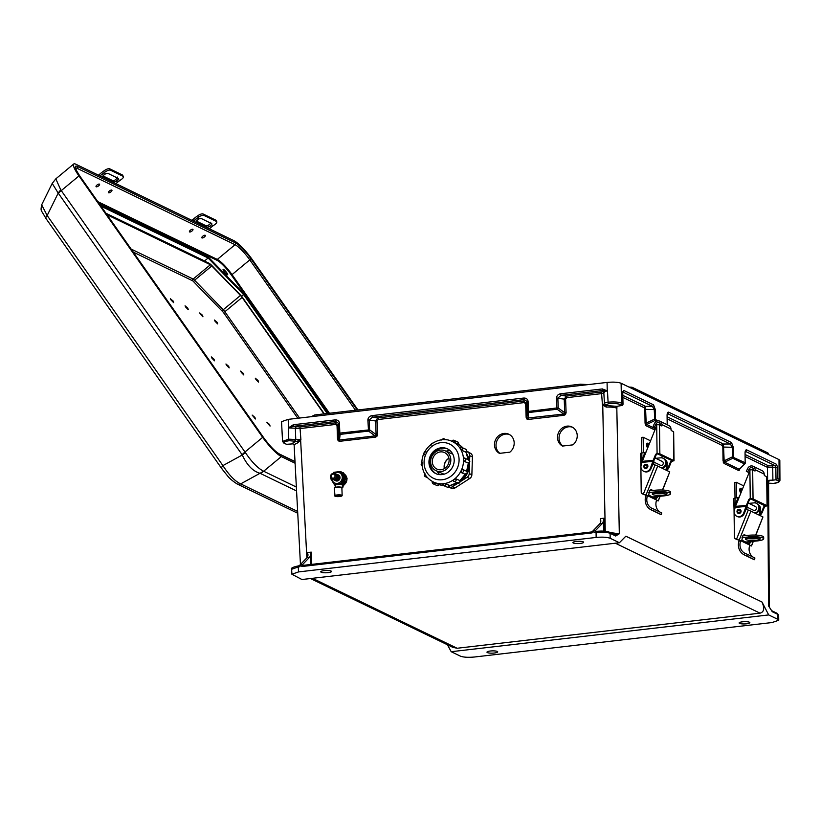 <?xml version="1.0" encoding="UTF-8"?>
<svg xmlns="http://www.w3.org/2000/svg" width="821" height="821" viewBox="0 0 821 821"><rect width="100%" height="100%" fill="white"/><g stroke="black" fill="none" stroke-linecap="round" stroke-linejoin="round"><path stroke-width="1.23" d="M490.291 651.022A5.378 1.139 -1.7 0 1 497.711 651.864A5.378 1.139 -1.7 0 1 494.396 653.013A5.378 1.139 -1.7 0 1 486.976 652.182A5.378 1.139 -1.7 0 1 490.291 651.022M723.034 460.663L724.143 460.817L724.584 462.202A1.344 1.221 115.8 0 0 723.958 463.413L723.034 460.663L722.849 447.055L722.254 445.475A1.344 1.221 115.8 0 1 723.455 444.038L730.321 443.987L667.545 413.63A1.344 1.221 -64.2 0 0 668.746 412.193L731.521 442.55A1.344 1.221 -64.2 0 1 730.321 443.987L732.199 447.147L732.814 458.282L744.555 463.957L739.311 469.325A1.344 1.221 -64.2 0 0 738.684 470.536L739.3 470.228A1.344 1.067 26.1 0 1 739.341 469.52L739.341 469.52A1.344 1.067 26.1 0 1 739.393 469.417L739.444 468.545M739.311 469.325L724.584 462.202L732.814 458.282A1.344 1.221 -64.2 0 0 733.43 457.071L733.307 447.301L731.521 442.55M746.546 623.796A5.378 1.139 178.3 0 0 749.86 622.646A5.378 1.139 178.3 0 0 742.441 621.815A5.378 1.139 178.3 0 0 739.126 622.965A5.378 1.139 178.3 0 0 746.546 623.796M367.87 420.034L368.537 431.087L375.084 435.889L339.473 440.015L339.781 441.288L338.231 440.846L337.523 439.214L338.344 438.968L339.473 440.015L340.13 434.381L368.537 431.087A1.344 0.647 -53.8 0 0 369.594 429.814L369.234 419.952L372.457 417.171L371.913 415.631C369.45 416.155 368.106 417.581 367.87 419.921L375.618 420.957L376.11 434.586L377.475 434.576L376.983 420.916L378.327 419.49L377.783 417.951L375.618 420.886L376.983 420.957M375.987 435.602L375.084 435.889L375.392 437.162L376.901 436.362L375.987 435.602L376.11 434.586L369.594 429.814L339.832 433.108L339.463 423.215C339.063 420.947 337.626 419.839 335.142 419.89L293.333 424.734L288.387 427.905L288.612 439.173L282.568 441.421L284.045 443.278A1.344 1.221 -64.2 0 0 284.661 443.381C283.071 442.324 284.6 441.431 289.238 440.703L296.833 441.359C293.549 442.109 292.255 442.94 292.943 443.863L286.58 444.305L284.661 443.381M337.841 425.257L337.031 425.586L337.841 425.257L335.03 422.897L299.942 426.971L293.887 426.273L293.333 424.734M288.499 427.854L293.887 426.273L335.697 421.43L338.642 423.492L339.001 433.355A1.344 1.057 6.7 0 0 340.13 434.381L339.832 433.108L339.001 433.355L338.344 438.968L337.852 425.34L339.473 423.328M288.387 427.905L300.496 428.5L335.584 424.436L335.142 419.89M324.079 570.646A5.378 1.139 178.3 0 0 320.754 571.806A5.378 1.139 178.3 0 0 328.184 572.637A5.378 1.139 178.3 0 0 331.499 571.488A5.378 1.139 178.3 0 0 324.079 570.646M303.493 565.3L302.415 564.725L309.496 557.367A6.712 2.473 83.4 0 0 310.451 554.955L310.8 564.448M307.998 554.709L307.967 555.242A6.712 2.473 -96.6 0 1 307.013 557.654L309.496 557.367M307.967 555.242L307.506 552.554L307.649 556.535M311.672 564.345L311.221 552.123L310.451 554.955M564.602 413.753L565.515 414.513L566.1 412.727L564.725 412.737L564.602 413.753L563.699 414.041L557.151 409.238L528.745 412.522A1.344 1.057 -173.3 0 1 527.616 411.506L527.256 401.643L524.311 399.581L372.457 417.171L377.783 417.951L523.654 401.048L524.198 402.588L378.327 419.49M371.913 415.631L523.767 398.041C526.24 397.99 527.677 399.088 528.077 401.366L528.396 419.428L526.846 418.997A1.344 0.534 -49 0 0 527.298 418.074L526.959 417.109L526.138 417.355L526.846 418.997M565.515 414.513L564.006 415.303L563.699 414.041L527.298 418.074M607.478 390.94C604.646 391.319 603.599 391.833 604.318 392.469L602.039 393.577L566.942 397.641L565.597 399.109L564.232 399.109L566.398 396.102L601.485 392.038L603.004 391.289L602.337 388.938L607.478 390.94L608.084 402.167C614.118 401.695 618.593 401.992 621.497 403.06L623.016 404.343L622.759 392.777M523.767 398.041L524.311 399.581L523.654 401.048L526.466 403.409L526.959 417.109L527.616 411.506L556.843 407.965L556.484 398.072C556.72 395.732 558.064 394.296 560.527 393.782L602.337 388.938M607.366 390.909L602.891 390.478L561.082 395.322L557.849 398.103L558.208 407.965A1.344 0.647 126.2 0 1 557.151 409.238L556.843 407.965L558.208 407.965L564.725 412.737L564.232 399.109L556.484 398.185M566.942 397.641L566.398 396.102L561.082 395.322L560.527 393.782M656.431 421.347L654.83 420.568L646.609 424.498A1.344 1.221 -64.2 0 0 645.983 425.709L645.337 424.785A1.344 0.688 -19.3 0 1 646.096 424.129L646.168 423.113L645.049 422.948L645.337 424.785M655.425 428.757L646.096 424.129M580.334 543.42A5.378 1.139 -1.7 0 1 572.904 542.589A5.378 1.139 -1.7 0 1 576.229 541.439A5.378 1.139 -1.7 0 1 583.649 542.271A5.378 1.139 -1.7 0 1 580.334 543.42M603.671 531.136L603.302 521.027L604.071 518.195L604.554 531.197M600.5 522.608L600.356 518.626L600.818 521.314A6.712 2.473 83.4 0 1 599.864 523.736L592.793 531.084L595.276 530.797L602.347 523.449L599.864 523.736M582.233 385.295L313.006 416.483L314.72 414.964L580.437 384.187L582.233 385.295L607.078 382.422C613.328 381.847 617.997 382.124 621.107 383.253L779.006 459.606L779.139 479.29L777.733 478.612L776.019 479.792L777.928 480.726C779.519 481.783 778 482.676 773.361 483.405L767.994 483.169M562.498 446.07L572.894 444.859A10.663 9.698 -66.3 0 0 577.204 435.099A10.663 9.698 -66.3 0 0 571.662 426.828A10.663 9.698 -66.3 0 0 558.649 432.359A10.663 9.698 -66.3 0 0 562.498 446.07M499.466 453.366L509.851 452.166A10.663 9.698 -66.3 0 0 514.162 442.396A10.663 9.698 -66.3 0 0 508.62 434.124A10.663 9.698 -66.3 0 0 495.607 439.666A10.663 9.698 -66.3 0 0 499.466 453.366M300.455 564.479L294.113 444.664L297.756 442.827L300.907 439.738L288.612 439.173A1.344 0.564 82.5 0 0 289.238 440.703M616.612 407.042L616.817 408.201C614.683 407.319 611.142 406.949 606.216 407.093L602.44 404.815L604.728 403.665C604.01 403.029 605.128 402.536 608.084 402.167L608.556 403.706L606.042 404.856L606.093 405.533L616.848 406.344L622.215 405.42L620.296 404.496C617.751 403.552 613.841 403.285 608.556 403.706M610.27 532.613L619.321 533.773L615.678 536L610.106 533.301C607.006 532.182 602.327 531.895 596.077 532.449L596.549 531.382C602.019 530.889 606.114 531.125 608.823 532.111M615.678 536A1.344 1.221 -64.2 0 0 615.021 534.912L609.449 532.213A1.344 1.221 -64.2 0 1 610.106 533.301L610.177 538.278L619.403 542.743L625.848 536.195L761.991 602.029L768.692 614.929L451.211 651.71L447.424 644.762M768.579 481.896L769.657 480.234L767.645 481.137L768.569 482.019L769.359 606.76L768.548 605.929L772.284 611.727L777.856 614.426L777.928 619.393L768.692 614.929M302.415 564.725L299.942 565.012L307.013 557.654M610.177 538.278C607.068 537.15 602.388 536.872 596.138 537.437L298.516 571.919L298.29 566.942L298.895 566.87A2.011 1.827 -64.2 0 0 300.609 565.361L299.942 565.012M619.403 542.743L301.933 579.523L291.886 574.228L298.516 571.919M761.991 602.029C764.772 608.299 764.105 612.014 760.02 613.164L457.102 648.251L452.658 647.287L310.461 578.528M313.006 416.483L288.161 419.367L281.531 421.676L282.568 441.421M572.411 427.197A10.663 9.698 -66.3 0 0 560.302 432.79A10.663 9.698 -66.3 0 0 562.898 446.019M509.379 434.504A10.663 9.698 -66.3 0 0 497.269 440.087A10.663 9.698 -66.3 0 0 499.856 453.325M595.276 530.797L596.344 531.372M603.302 521.027A6.712 2.473 -96.6 0 1 602.347 523.449M592.793 531.084L593.46 531.433A2.011 1.827 115.8 0 1 591.746 532.942L302.621 566.439A2.011 1.827 -64.2 0 1 300.825 565.33M588.154 384.608L580.437 384.187M311.149 416.699L314.72 414.964M628.927 387.04L632.067 387.255L767.974 452.976L768.743 454.639M632.067 387.255L631.38 388.22M600.849 520.781L600.818 521.314M606.042 404.856A1.344 1.252 -58.5 0 1 605.303 404.691L604.461 403.337L603.743 391.453A1.344 1.252 -58.6 0 0 603.004 391.289M614.406 534.81L619.321 533.773L616.817 408.201A1.344 1.221 115.8 0 1 616.828 408.047M667.319 413.538L667.073 415.272C667.145 412.963 667.709 411.937 668.746 412.193M622.215 405.42L622.903 403.747L622.759 392.571L623.755 390.437L653.547 404.845L655.332 409.587L655.456 419.357A1.344 1.221 115.8 0 1 654.83 420.568L654.214 409.433L652.346 406.272L622.893 392.038M622.893 395.404L645.48 406.333L646.168 423.113L654.347 419.203L658.545 420.855M606.216 407.093L606.093 405.533L602.552 404.866M622.759 392.571L623.016 391.525L622.431 391.843M653.547 404.845A1.344 1.221 115.8 0 1 652.346 406.272L645.48 406.333A1.344 1.221 -64.2 0 0 644.28 407.76L622.923 397.436M777.928 619.393L778.739 620.235L772.099 622.534L474.476 657.005C468.237 657.58 463.557 657.303 460.448 656.174L451.211 651.71M292.943 443.863L293.908 444.233M291.886 574.228L291.65 569.271L298.29 566.942L299.142 565.833M297.756 442.827A1.344 0.862 77.9 0 0 296.833 441.359L300.794 439.82M296.514 426.797A1.344 1.18 111.5 0 0 295.355 428.264L295.765 439.461A1.344 1.18 111.5 0 1 294.606 440.928M284.045 443.278L286.58 444.305M773.618 483.364A1.344 0.564 -97.5 0 1 773.495 483.425C777.795 482.953 779.95 481.855 779.95 480.141L779.827 460.458L779.006 459.606M745.427 451.263L745.519 451.334A1.344 1.221 115.8 0 0 746.72 449.898L776.522 464.306L777.579 467.436L775.824 467.313L776.019 479.792M775.989 479.803L772.889 480.162L772.725 467.672L775.824 467.313L775.322 465.743L768.672 465.897L745.17 454.536M769.657 480.234L772.889 480.162M745.191 456.558L767.461 467.334L772.725 467.672L772.171 466.102M772.284 611.727A1.344 1.221 -64.2 0 0 771.627 610.639L777.2 613.338A1.344 1.221 -64.2 0 1 777.856 614.426L778.677 615.257L778.739 620.235M779.95 480.141L779.139 479.29A1.344 1.221 115.8 0 1 777.928 480.726M771.627 610.639L768.548 605.929L767.748 481.188A1.344 1.221 115.8 0 1 767.758 481.034M746.72 449.898C745.684 449.641 745.119 450.667 745.047 452.976L745.17 462.746L732.322 456.917L724.143 460.817L723.455 444.038L667.186 416.832M745.294 451.252L745.047 453.182M745.047 452.976L745.17 462.746A1.344 1.221 115.8 0 1 744.555 463.957A1.344 0.79 44.3 0 0 744.893 463.803L744.893 463.803A1.344 0.79 44.3 0 0 745.037 463.372M204.388 236.992A2.135 0.811 144.9 0 0 205.322 235.381A2.135 0.811 144.9 0 0 202.766 236.212A2.135 0.811 144.9 0 0 201.833 237.833A2.135 0.811 144.9 0 0 204.388 236.992M192.011 231.009A2.135 0.811 144.9 0 0 192.945 229.387A2.135 0.811 144.9 0 0 190.39 230.219A2.135 0.811 144.9 0 0 189.456 231.84A2.135 0.811 144.9 0 0 192.011 231.009M110.989 191.827A2.135 0.811 144.9 0 0 111.923 190.205A2.135 0.811 144.9 0 0 109.357 191.047A2.135 0.811 144.9 0 0 108.434 192.658A2.135 0.811 144.9 0 0 110.989 191.827M98.612 185.844A2.135 0.811 144.9 0 0 99.546 184.222A2.135 0.811 144.9 0 0 96.981 185.053A2.135 0.811 144.9 0 0 96.057 186.675A2.135 0.811 144.9 0 0 98.612 185.844M226.74 272.716A3.561 0.677 50.3 0 0 223.107 269.319A3.561 0.677 50.3 0 0 224.02 271.402A3.561 0.677 50.3 0 0 227.653 274.799A3.561 0.677 50.3 0 0 226.74 272.716M254.931 417.427L252.16 415.087L255.393 418.987L254.931 417.427M269.606 424.519L266.835 422.189L270.058 426.078L269.606 424.519M281.921 429.137L281.983 430.255M211.992 358.254L211.274 356.909L214.045 359.239L214.497 360.809L211.992 358.254M171.107 300.065L170.378 298.731L173.159 301.061L173.611 302.621L171.107 300.065M226.668 365.345L225.939 364.001L228.72 366.34L229.172 367.9L226.668 365.345M185.772 307.167L185.053 305.823L187.824 308.162L188.286 309.722L185.772 307.167M241.333 372.436L240.615 371.102L243.385 373.432L243.847 374.992L241.333 372.436M200.447 314.258L199.729 312.924L202.5 315.254L202.951 316.814L200.447 314.258M256.008 379.538L255.29 378.194L258.061 380.523L258.512 382.093L256.008 379.538M215.123 321.36L214.394 320.016L217.175 322.345L217.627 323.905L215.123 321.36M107.007 214.743L210.402 264.731L193.14 279.048A1.344 1.221 -64.2 0 0 192.843 280.905L133.259 252.088M323.977 413.897L242.123 297.428A3.356 0.636 50.3 0 0 240.481 295.447L211.828 265.922A3.356 0.636 50.3 0 0 210.402 264.731M357.966 409.956L252.458 259.836A20.422 3.9 -129.7 0 0 233.8 240.604L75.891 164.251A20.422 3.9 50.3 0 0 73.726 163.995A20.422 3.9 50.3 0 0 78.96 175.94L262.669 437.347L244.997 452.002A13.434 5.09 144.9 0 0 242.113 454.721L242.267 454.998C247.049 465.25 252.96 471.346 260.021 473.286L296.555 490.937M296.35 487.048L263.654 471.233L281.336 456.579L295.088 463.229M281.336 456.579A20.422 3.9 -129.7 0 1 262.669 437.347M60.754 189.877A13.434 5.973 136.4 0 0 58.209 193.079L52.205 183.422L55.818 178.845L60.754 189.877L245.5 452.761A13.434 4.084 152.9 0 0 242.267 454.998L222.912 465.599A5.378 2.032 144.9 0 0 221.721 468.586L221.721 468.586A5.378 2.032 144.9 0 0 222.06 468.863M41.666 204.84L47.166 215.523A5.378 2.032 144.9 0 0 45.976 218.519L45.976 218.519C40.373 208.503 40.65 211.808 41.666 204.84L52.205 183.422M105.981 213.275L204.573 260.945L208.124 257.999L101.014 206.204M204.829 261.211L204.316 261.827M99.946 204.686L208.38 257.127L208.124 257.999L243.611 294.565L327.21 413.527M260.175 473.337A13.434 12.161 115.8 0 0 263.654 471.233L263.254 471.049C257.681 468.083 251.76 461.987 245.5 452.761M297.643 511.442L240.666 483.887C234.95 481.209 229.028 475.113 222.912 465.599L47.166 215.523L58.209 193.079L242.113 454.721M263.254 471.049A13.434 11.412 103.9 0 1 260.021 473.286L240.666 483.887A5.378 4.864 115.8 0 1 236.859 483.815L297.736 513.248M241.579 296.248L244.227 294.062L208.38 257.127M209.324 228.772L211.1 227.304A32.419 29.351 115.8 0 1 213.306 225.621L214.722 224.626A4.269 1.539 150.1 0 0 216.795 221.721A4.269 1.539 150.1 0 0 216.508 221.465L215.707 220.079A4.269 1.539 -29.9 0 1 216.005 220.336L216.795 221.721M211.623 223.528L211.49 224.749L209.376 226.463A2.986 1.129 -35.1 0 1 206.984 227.078L196.64 222.081A2.986 1.129 -35.1 0 1 196.445 221.927A2.986 1.129 -35.1 0 1 196.937 220.449L199.226 218.817L201.278 218.519L211.808 223.671M206.984 227.078L206.071 225.785A2.986 1.129 -35.1 0 0 208.472 225.18L210.658 223.353L210.71 222.224M206.071 225.785L196.486 221.157M198.046 215.574A4.269 1.539 -29.9 0 1 203.085 213.973L203.875 215.359A4.269 1.539 150.1 0 0 198.836 216.949L198.046 215.574L196.63 216.559A34.123 30.9 -64.2 0 0 194.31 218.324L191.888 220.336M193.438 221.095L195.213 219.618A32.419 29.351 115.8 0 1 197.42 217.945L198.836 216.949M203.875 215.359L216.508 221.465M203.085 213.973L215.707 220.079M665.267 459.791A4.947 4.485 115.8 0 1 667.257 464.101L666.714 470.259L667.668 467.888L666.919 467.96M666.047 470.105L666.611 463.783A4.947 4.485 -64.2 0 0 665.769 460.571M646.579 464.337A2.135 1.929 115.8 0 1 647.882 466.174A2.135 1.929 115.8 0 1 644.742 468.144M659.663 511.914A10.488 9.493 -64.2 0 1 656.472 500.553L658.114 500.779L647.328 495.566L647.359 496.141A10.488 9.493 -64.2 0 0 651.587 508.158L651.915 508.332M651.587 508.158L654.204 509.266L653.701 510.898L651.074 509.82L651.587 508.158M661.192 514.521L660.197 514.223L661.192 514.521L661.695 512.899L661.367 514.634L653.701 510.898M661.695 512.899L654.204 509.266M660.279 514.264L651.074 509.82A12.192 11.042 -64.2 0 1 645.85 495.771L645.819 495.186L647.328 495.566L642.597 493.893A2.135 1.929 115.8 0 1 641.211 492.046L640.832 463.167A2.135 1.929 115.8 0 1 641.006 462.285L644.629 453.264A2.135 1.929 115.8 0 1 646.086 451.93M642.258 493.77L642.905 494.088A2.135 1.929 -64.2 0 0 643.243 494.211L645.829 495.196M654.009 460.242L656.01 455.286L655.363 454.967A2.042 1.858 115.8 0 1 657.067 453.633L671.978 460.612M653.906 461.484L653.649 464.419M643.356 494.088L655.076 464.973L653.034 463.639L651.104 468.432A5.378 4.864 115.8 0 1 644.218 471.511L643.572 471.203A5.378 4.864 115.8 0 1 641.365 464.614L642.299 461.34L653.218 460.283L655.363 454.967M657.713 453.951L657.652 453.962A2.042 1.858 -64.2 0 0 656.01 455.286M672.05 460.879L672.717 461.197A2.042 1.858 -64.2 0 0 670.993 462.531L670.347 462.213A2.042 1.858 115.8 0 1 671.989 460.889M661.613 457.831L662.362 455.963M670.347 462.213L668.345 467.18L667.668 467.888L668.345 467.18L666.98 467.313M659.858 453.839L657.077 453.633L656.708 425.555L657.108 424.611L659.479 424.847L659.858 453.839L673.867 460.612L673.487 431.62L671.188 430.512L670.973 429.014A4.269 3.859 -64.2 0 0 668.889 425.555L659.879 421.204A4.269 3.859 115.8 0 1 661.962 424.652L661.829 425.966L659.479 424.847M660.392 425.288L660.382 424.806A2.555 2.319 -64.2 0 0 655.928 424.036L654.532 426.93L655.887 427.587L653.136 426.263L654.542 423.359A4.269 3.859 115.8 0 1 659.879 421.204M672.717 461.197L673.867 460.612M654.532 426.93L653.136 426.263M656.708 425.555L642.299 461.34M670.993 462.531L668.858 467.837M653.218 460.283L650.458 468.114A5.378 4.864 115.8 0 1 643.572 471.203M653.998 460.755L653.034 463.639M667.309 470.72L668.181 468.555M662.444 490.034L669.751 471.89L657.693 466.071L646.065 494.95M669.751 471.89L662.66 490.045M655.076 464.973L657.693 466.071M658.021 496.459L656.112 498.881L648.693 495.289L649.38 491.256L651.002 489.542L652.9 490.465M657.108 492.497L658.729 493.739M660.156 496.253L658.278 500.902L659.93 496.274M654.234 497.967L654.224 496.828M655.353 498.511L656.287 496.623M656.954 493.667L655.435 492.692M651.166 490.63L650.037 490.086M647.995 447.178A2.135 0.79 -95.6 0 1 647.369 444.879A2.135 0.79 -95.6 0 1 647.974 443.145L647.194 443.227A2.135 0.79 84.4 0 0 646.579 444.951A2.135 0.79 84.4 0 0 647.605 447.466L647.892 447.445M662.024 461.34A2.135 1.929 115.8 0 1 663.286 463.157A2.135 1.929 115.8 0 1 660.176 465.148M652.798 494.56A7.399 1.519 179.2 0 0 661.09 495.361A7.399 1.519 179.2 0 0 667.042 493.79A7.399 1.519 179.2 0 0 666.478 493.226A7.399 1.519 179.2 0 0 658.185 492.415A7.399 1.519 179.2 0 0 652.233 493.985A7.399 1.519 179.2 0 0 652.798 494.56M665.81 492.969A7.399 1.519 -0.8 0 1 653.444 493.134M641.796 452.966L641.591 437.398L643.171 437.244L650.56 440.826M643.171 437.244L643.366 452.812M648.457 494.981L652.592 496.982L663.789 495.894A10.868 2.227 179.2 0 0 670.5 493.749A10.868 2.227 179.2 0 0 669.679 492.908A10.868 2.227 179.2 0 0 655.486 491.882L655.466 490.209L649.596 490.784M648.867 492.528L655.486 491.882M640.842 463.916L640.503 453.377L641.827 452.956L641.919 460.006M655.466 490.209A10.868 2.227 -0.8 0 1 669.659 491.245A10.868 2.227 -0.8 0 1 670.48 492.077L670.5 493.749M655.763 458.313L660.71 457.831A5.285 4.793 -64.2 0 1 661.726 468.011M663.081 458.251L663.737 458.559A5.285 4.793 115.8 0 1 662.383 468.329M644.998 452.648L641.827 452.956M654.491 459.052A5.285 4.793 115.8 0 1 654.173 459.863M115.925 183.606L117.701 182.139A32.419 29.351 115.8 0 1 119.897 180.456L121.323 179.46A4.269 1.539 150.1 0 0 123.396 176.556A4.269 1.539 150.1 0 0 123.099 176.299L122.308 174.914A4.269 1.539 -29.9 0 1 122.596 175.171L123.396 176.556M118.224 178.352L118.091 179.583L115.977 181.297A2.986 1.129 -35.1 0 1 113.575 181.913L103.23 176.915A2.986 1.129 -35.1 0 1 103.046 176.761A2.986 1.129 -35.1 0 1 103.538 175.284L105.827 173.652L107.879 173.354L118.409 178.506M113.575 181.913L112.672 180.62A2.986 1.129 -35.1 0 0 115.063 180.004L117.259 178.178L117.311 177.059M112.672 180.62L103.087 175.981M104.647 170.399A4.269 1.539 -29.9 0 1 109.686 168.808L110.476 170.193A4.269 1.539 150.1 0 0 105.437 171.784L104.647 170.399L103.22 171.394A34.123 30.9 -64.2 0 0 100.911 173.159L98.479 175.171M100.039 175.92L101.814 174.452A32.419 29.351 115.8 0 1 104.01 172.779L105.437 171.784M110.476 170.193L123.099 176.299M109.686 168.808L122.308 174.914M758.46 504.864A4.947 4.485 115.8 0 1 760.451 509.164L759.907 515.321L760.862 512.951L760.113 513.022M759.24 515.167L759.794 508.846A4.947 4.485 -64.2 0 0 758.953 505.633M739.772 509.41A2.135 1.929 115.8 0 1 741.076 511.237A2.135 1.929 115.8 0 1 737.935 513.207M752.857 556.977A10.488 9.493 -64.2 0 1 749.665 545.616L751.307 545.842L740.521 540.629L740.542 541.203A10.488 9.493 -64.2 0 0 744.78 553.221L745.109 553.395M744.78 553.221L747.397 554.339L746.894 555.961L744.267 554.883L744.78 553.221M754.386 559.583L753.391 559.286L754.386 559.583L754.889 557.962L754.561 559.706L746.894 555.961M754.889 557.962L747.397 554.339M753.473 559.327L744.267 554.883A12.192 11.042 -64.2 0 1 739.044 540.834L739.013 540.249L740.521 540.629L735.79 538.956A2.135 1.929 115.8 0 1 734.405 537.108L734.025 508.23A2.135 1.929 115.8 0 1 734.19 507.347L737.822 498.326A2.135 1.929 115.8 0 1 739.28 497.003M735.442 538.833L736.098 539.151A2.135 1.929 -64.2 0 0 736.437 539.274L739.023 540.259M736.55 539.151L748.27 510.046L746.176 509.236L747.161 505.798M747.1 506.547L746.833 509.492M750.25 498.696L750.846 499.024A2.042 1.858 -64.2 0 0 749.204 500.348L748.547 500.04A2.042 1.858 115.8 0 1 750.25 498.696L749.901 470.628L735.483 506.403L746.412 505.346L748.547 500.04M747.202 505.315L749.204 500.348M750.907 499.014L765.901 506.259A2.042 1.858 -64.2 0 0 764.187 507.594L763.53 507.286A2.042 1.858 115.8 0 1 765.172 505.952L765.172 505.674M754.807 502.904L755.556 501.026M763.53 507.286L761.539 512.242L760.862 512.951L761.539 512.242L760.164 512.376M749.901 470.628L750.302 469.684L752.672 469.91L753.052 498.901L767.06 505.674L766.681 476.693L764.382 475.575L764.166 474.076A4.269 3.859 -64.2 0 0 762.083 470.628L753.062 466.266A4.269 3.859 115.8 0 1 755.146 469.725L755.012 471.028L752.672 469.91M753.575 470.351L753.575 469.869A2.555 2.319 -64.2 0 0 749.121 469.099L747.726 472.003L749.08 472.66L746.33 471.326L747.726 468.432A4.269 3.859 115.8 0 1 753.062 466.266M765.901 506.259L767.06 505.674M753.052 498.901L750.271 498.696M747.726 472.003L746.33 471.326M764.187 507.594L762.052 512.909M746.412 505.346L743.641 513.176A5.378 4.864 115.8 0 1 736.765 516.265A5.378 4.864 115.8 0 1 734.559 509.677L735.483 506.403M736.765 516.265L737.412 516.583A5.378 4.864 115.8 0 0 744.298 513.494L746.227 508.702M760.503 515.783L761.375 513.618M755.638 535.097L762.945 516.963L750.887 511.134L739.249 540.013M762.945 516.963L755.843 535.107M748.27 510.046L750.887 511.134M751.215 541.521L749.306 543.943L741.876 540.351L742.574 536.318L744.195 534.604L746.094 535.528M750.302 537.56L751.923 538.802M753.35 541.316L751.472 545.965L753.124 541.337M747.428 543.03L747.418 541.891M748.536 543.574L749.481 541.696M750.137 538.73L748.629 537.755M744.36 535.692L743.231 535.148M741.189 492.251A2.135 0.79 -95.6 0 1 740.563 489.942A2.135 0.79 -95.6 0 1 741.168 488.208L740.378 488.29A2.135 0.79 84.4 0 0 739.772 490.014A2.135 0.79 84.4 0 0 740.799 492.538L741.086 492.508M755.207 506.403A2.135 1.929 115.8 0 1 756.48 508.22A2.135 1.929 115.8 0 1 753.37 510.21M745.981 539.623A7.399 1.519 179.2 0 0 754.283 540.423A7.399 1.519 179.2 0 0 760.236 538.853A7.399 1.519 179.2 0 0 759.671 538.289A7.399 1.519 179.2 0 0 751.379 537.488A7.399 1.519 179.2 0 0 745.427 539.048A7.399 1.519 179.2 0 0 745.981 539.623M759.004 538.042A7.399 1.519 -0.8 0 1 746.638 538.196M738.192 497.711L735.021 498.019L734.785 482.461L736.355 482.307L743.754 485.888M736.355 482.307L736.56 497.875M741.65 540.054L745.786 542.055L756.983 540.957A10.868 2.227 179.2 0 0 763.694 538.812A10.868 2.227 179.2 0 0 762.873 537.981A10.868 2.227 179.2 0 0 748.68 536.944L748.66 535.282L742.789 535.846M742.061 537.591L748.68 536.944M734.036 508.979L733.697 498.45L735.021 498.019L735.113 505.069M748.66 535.282A10.868 2.227 -0.8 0 1 762.853 536.308A10.868 2.227 -0.8 0 1 763.674 537.139L763.694 538.812M748.957 503.376L753.904 502.893A5.285 4.793 -64.2 0 1 754.92 513.084M756.274 503.314L756.931 503.632A5.285 4.793 115.8 0 1 755.566 513.392M747.685 504.115A5.285 4.793 115.8 0 1 747.356 504.925M452.802 454.187A10.94 9.944 -66.3 0 0 452.792 454.187L445.115 450.811A10.94 9.944 -66.3 0 0 430.615 461.997A10.94 9.944 -66.3 0 0 436.31 470.833A10.94 9.944 -66.3 0 0 450.811 459.657A10.94 9.944 -66.3 0 0 445.115 450.811M447.589 448.933A13.67 12.428 -66.3 0 0 429.999 463.126A13.67 12.428 -66.3 0 0 436.608 473.933M437.172 471.213A13.67 12.428 -66.3 0 0 439.738 474.641M428.952 462.664A13.67 12.428 -66.3 0 0 436.084 473.717A13.67 12.428 -66.3 0 0 454.198 459.739A13.67 12.428 -66.3 0 0 447.076 448.697A13.67 12.428 -66.3 0 0 428.952 462.664M447.558 448.923A13.67 12.428 -66.3 0 0 429.937 463.095A13.67 12.428 -66.3 0 0 436.577 473.922M463.588 459.473L463.639 459.339A1.642 0.605 -96.6 0 1 464.07 457.985A1.642 0.605 -96.6 0 1 464.204 458.005A1.704 1.55 113.7 0 1 465.835 459.493A1.704 1.55 113.7 0 1 464.327 461.351L463.588 459.473A22.352 20.32 -66.3 0 0 463.588 459.411A22.352 20.32 -66.3 0 0 463.578 459.339L464.091 458.015M468.114 459.503A22.352 20.32 -66.3 0 0 465.866 452.176L465.825 452.084A1.704 1.55 -66.3 0 0 465.671 449.169L466.677 450.657L466.03 451.909M461.833 450.452L460.253 447.661A1.704 1.55 113.7 0 1 462.664 448.841A1.704 1.55 113.7 0 1 461.925 450.38L465.723 452.155M460.448 448.83A22.352 20.32 -66.3 0 0 460.386 448.728L460.15 447.732M465.671 449.169L461.771 447.455L460.047 447.702M462.941 447.968A22.352 20.32 -66.3 0 0 458.57 444.407L458.508 444.243A1.704 1.55 -66.3 0 0 457.8 442.006L458.518 444.233M454.557 442.652L451.827 441.185A1.704 1.55 113.7 0 1 454.793 441.677A1.704 1.55 113.7 0 1 454.618 442.54L458.457 444.356M452.628 441.667A22.352 20.32 -66.3 0 0 452.515 441.606L451.776 441.298M467.323 471.983A19.94 18.134 -66.3 0 0 468.955 463.003A19.94 18.134 -66.3 0 0 468.955 462.89M468.565 459.709A19.94 18.134 -66.3 0 0 467.539 456.302M460.191 481.742A19.94 18.134 -66.3 0 0 469.489 463.239A19.94 18.134 -66.3 0 0 469.448 462.49M469.109 459.976A19.94 18.134 -66.3 0 0 466.626 453.685M448.933 458.323A9.093 8.272 -66.3 0 0 444.253 467.046A9.093 8.272 -66.3 0 0 444.428 468.565M432.318 461.792A9.093 8.272 -66.3 0 0 437.059 469.15A9.093 8.272 -66.3 0 0 449.118 459.852A9.093 8.272 -66.3 0 0 444.377 452.494A9.093 8.272 -66.3 0 0 432.318 461.792M448.902 458.21A9.093 8.272 -66.3 0 0 444.13 466.985A9.093 8.272 -66.3 0 0 444.335 468.627M466.656 451.037L470.577 453.336A4.269 3.879 113.7 0 1 472.434 456.897L471.87 474.743A4.269 3.879 113.7 0 1 469.786 478.458L455.019 487.941A4.269 3.879 113.7 0 1 451.447 488.29L449.066 487.243M452.976 484.739A19.94 18.134 -66.3 0 0 457.769 483.148M469.786 478.458L467.128 477.288L460.191 481.753M457.913 483.21L452.361 486.771L455.019 487.941M467.128 477.288A4.269 3.879 -66.3 0 0 469.222 473.573L471.87 474.743M472.434 456.897L469.776 455.737L469.633 460.54M469.571 462.326L469.222 473.573M469.776 455.737A4.269 3.879 -66.3 0 0 467.919 452.176L470.577 453.336M466.554 451.365L467.919 452.176M449.087 487.233A4.269 3.879 -66.3 0 0 452.361 486.771M455.522 483.651A19.94 18.134 -66.3 0 0 457.235 482.912M460.14 481.168A19.94 18.134 -66.3 0 0 466.184 474.343M460.14 480.531A19.94 18.134 -66.3 0 0 465.497 474.374M466.923 471.428A19.94 18.134 -66.3 0 0 468.432 463.065M433.252 481.937L435.304 482.974A1.704 1.55 113.7 0 1 432.328 482.481M433.221 481.989L432.369 481.558L432.205 482.358L433.221 483.856L437.111 485.57A1.704 1.55 -66.3 0 0 439.194 484.677L435.356 482.861M439.245 484.564L439.358 484.626A22.352 20.32 -66.3 0 0 444.089 485.775L439.358 484.626M442.693 484.041L442.786 484.216A1.704 1.55 113.7 0 0 443.679 485.601L447.568 487.305A1.704 1.55 -66.3 0 0 449.826 485.56L445.936 483.733L449.816 485.816M442.786 484.092L443.668 483.713A22.352 20.32 -66.3 0 0 443.802 483.692L445.936 483.733M449.826 485.437L449.939 485.529A22.352 20.32 -66.3 0 0 456.938 482.779M453.213 480.788L453.9 479.618A22.352 20.32 -66.3 0 0 454.003 479.536L455.942 478.9A1.704 1.55 113.7 0 1 453.921 481.455A1.704 1.55 113.7 0 1 453.274 480.89A1.642 0.575 148.2 0 1 453.161 480.798L457.81 483.169A1.704 1.55 -66.3 0 0 459.832 480.613A1.642 0.575 -31.8 0 1 459.945 480.706A1.642 0.575 -31.8 0 1 459.965 480.89M453.9 479.618L454.034 479.577A1.642 0.575 -31.8 0 1 455.942 478.9L459.77 480.511L455.881 478.807M459.893 480.624L459.893 480.624A22.352 20.32 -66.3 0 0 465.107 474.261M461.135 472.506L461.186 470.741A22.352 20.32 -66.3 0 0 461.248 470.618L462.623 469.438A1.704 1.55 113.7 0 1 461.207 472.537A1.704 1.55 113.7 0 1 461.156 472.516A1.642 0.677 115.9 0 0 461.156 472.516L465.097 474.251A1.704 1.55 -66.3 0 0 466.513 471.151A1.642 0.677 -64.1 0 1 466.523 471.151A1.642 0.677 -64.1 0 1 466.533 471.162L462.521 469.386M461.186 470.741L461.289 470.649A1.642 0.677 -64.1 0 1 462.623 469.438L466.554 471.233M466.574 471.182A22.352 20.32 -66.3 0 0 468.268 463.095L468.216 463.065A1.704 1.55 -66.3 0 0 468.842 459.822L469.848 461.32L468.339 463.085A1.642 0.605 83.4 0 0 468.504 462.993M468.268 463.085L464.204 461.361M450.226 450.76A13.67 12.428 -66.3 0 0 445.967 451.191M443.987 474.21A10.94 9.944 -66.3 0 0 443.997 474.21L436.31 470.833M335.142 480.418A3.151 2.863 -66.3 0 0 339.576 477.606A3.151 2.863 -66.3 0 0 337.657 474.692A3.243 2.945 -66.3 0 1 338.355 480.613A3.243 2.945 -66.3 0 1 335.101 480.408M334.599 480.182A3.151 2.863 -66.3 0 0 339.032 477.36A3.151 2.863 -66.3 0 0 337.123 474.446M334.055 479.946A3.151 2.863 -66.3 0 0 338.498 477.124A3.151 2.863 -66.3 0 0 336.579 474.21M333.511 479.71A3.151 2.863 -66.3 0 0 337.954 476.888A3.151 2.863 -66.3 0 0 336.035 473.974M332.977 479.464A3.151 2.863 -66.3 0 0 337.41 476.652A3.151 2.863 -66.3 0 0 335.491 473.738M332.433 479.228A3.151 2.863 -66.3 0 0 336.867 476.416A3.151 2.863 -66.3 0 0 334.947 473.501M336.323 476.17A3.151 2.863 -66.3 0 0 330.514 476.313A3.151 2.863 -66.3 0 0 333.285 479.351A3.151 2.863 -66.3 0 0 336.323 476.17M335.05 476.077A2.063 1.878 -66.3 0 0 333.234 474.086A2.063 1.878 -66.3 0 0 331.243 476.17A2.063 1.878 -66.3 0 0 333.059 478.161A2.063 1.878 -66.3 0 0 335.05 476.077M346.483 477.381A6.394 5.819 -66.3 0 0 344.676 474.456M346.873 478.109A6.394 5.819 -66.3 0 0 344.553 474.271M344.892 483.702A6.394 5.819 -66.3 0 0 346.616 480.09M344.379 484.544A6.394 5.819 -66.3 0 0 346.955 479.125M344.974 477.658L341.454 471.993L340.407 471.531L343.917 477.196L344.974 477.658L341.895 484.092L335.307 484.862L334.26 484.4L330.74 478.725M334.373 473.245A5.675 5.162 113.7 0 1 342.285 477.237A5.675 5.162 113.7 0 1 337.503 483.364A5.675 5.162 113.7 0 1 331.848 478.971M333.203 473.173L333.819 472.291L340.407 471.531M343.917 477.196L340.848 483.631L341.895 484.092M340.848 483.631L334.26 484.4M343.147 485.221L344.02 485.026L347.088 478.592L343.578 472.927L342.521 472.465L343.188 473.768M344.799 476.385L347.088 478.592M343.26 484.698L344.02 485.026M346.041 478.13L344.851 480.049M344.799 478.315A6.496 5.911 113.7 0 1 344.112 481.178L343.701 480.993A6.158 5.603 -66.3 0 0 343.927 480.47M344.215 481.209L344.358 481.291A6.496 5.911 -66.3 0 0 345.046 478.017A6.496 5.911 -66.3 0 0 342.254 473.07M336.138 496.202L340.797 495.853L336.138 496.202M341.659 487.458L342.665 486.956A0.852 0.78 113.7 0 1 341.905 487.797L342.152 487.91A0.852 0.78 -66.3 0 0 342.911 487.058L342.665 486.956A14.542 13.218 -66.3 0 1 344.112 481.178L344.358 481.291A14.542 13.218 113.7 0 0 342.911 487.058L342.203 487.9M723.322 462.5A1.344 0.688 160.7 0 1 724.071 461.833M338.231 440.846A1.344 0.534 131 0 0 338.683 439.923M375.618 420.886L376.983 420.916M338.642 423.492L339.463 423.215M369.234 419.952L367.87 419.921M565.597 399.068L564.232 399.037M526.138 417.355L525.645 403.696L526.466 403.409M525.645 403.696L524.198 402.588M556.484 398.072L557.849 398.103M528.077 401.366L527.256 401.643M528.088 401.479L525.645 403.737M600.356 518.626L604.071 518.195M581.227 384.238L587.949 384.639M602.44 404.815L601.485 392.038M565.597 399.109L566.1 412.727M564.006 415.303L528.396 419.428M377.475 434.576L376.901 436.362M339.781 441.288L375.392 437.162M337.031 425.586L337.523 439.214M335.584 424.436L337.021 425.545M300.907 439.738L299.942 426.971M306.859 557.818L300.63 440.087M311.221 552.123L307.506 552.554M605.251 531.259L602.747 405.081M609.449 532.213C606.391 531.084 602.05 530.797 596.436 531.361L596.323 531.403M592.218 531.885L303.093 565.371L592.003 531.905M768.672 465.897A1.344 1.221 -64.2 0 0 767.461 467.334L767.645 481.137M739.547 468.647L739.3 470.228M723.958 463.413L738.684 470.536M722.254 445.475L667.216 418.854M654.912 430.03L645.983 425.709M645.049 422.948L644.875 409.351L644.28 407.76M616.899 406.313L616.93 408.253M596.138 537.437L596.077 532.449L595.471 532.511A2.011 1.827 115.8 0 1 593.675 531.403M457.102 648.251L312.452 578.302M760.02 613.164L615.36 543.215M607.242 390.837L607.078 382.422M288.612 427.751L288.161 419.367M667.196 424.734L667.073 415.272M777.733 478.612L777.579 467.436M621.107 383.253L621.497 403.06A1.344 1.221 115.8 0 1 620.296 404.496M655.332 409.587L644.875 409.351M629.009 387.081L631.749 387.235M595.307 530.869A0.667 0.605 -64.2 0 0 595.769 531.444M623.755 390.437A1.344 1.221 115.8 0 1 622.944 391.75M667.073 415.477L667.299 424.785M595.636 531.403L595.471 532.511M302.918 565.371A0.667 0.605 115.8 0 1 302.785 565.32L302.621 566.439M592.7 531.259L591.746 532.942M302.785 565.32A0.667 0.605 115.8 0 1 302.456 564.797M299.367 565.802L298.895 566.87M745.386 451.376L775.322 465.743A1.344 1.221 115.8 0 0 776.522 464.306M722.849 447.055L733.307 447.301M768.579 483.395L773.495 483.425A1.344 0.564 -97.5 0 1 773.361 483.405M739.434 469.396L744.893 463.803A1.344 1.344 0 0 0 745.273 462.849L745.16 462.962M324.285 413.856L242.636 297.674A4.7 0.893 50.3 0 0 240.337 294.903L211.685 265.378A4.7 0.893 50.3 0 0 209.683 263.715L106.299 213.727M297.777 418.248L223.333 312.329L192.843 280.905M131.124 249.05L193.14 279.048A3.356 0.636 -129.7 0 1 194.577 280.228L211.828 265.922M328.102 413.415L244.227 294.062M97.812 201.648L217.308 259.436A0.667 0.605 -64.2 0 0 217.155 260.36A15.445 2.945 -129.7 0 1 231.276 274.912L328.574 413.363M217.155 260.36L98.879 203.167M78.96 175.94L61.288 190.595A13.434 5.09 144.9 0 0 58.394 193.315M357.268 410.038L251.329 259.292A17.467 3.335 50.3 0 0 235.37 242.842L77.472 166.489A17.467 3.335 -129.7 0 0 80.089 176.484L263.798 437.891A17.467 3.335 50.3 0 0 279.766 454.341L295.006 461.71M235.37 242.842A1.344 1.221 115.8 0 1 235.073 244.699L77.164 168.346L75.994 169.321M251.329 259.292L249.8 259.888A16.122 3.079 -129.7 0 0 235.073 244.699L217.308 259.436A16.122 3.079 50.3 0 1 232.035 274.614L249.8 259.888L355.472 410.243M77.472 166.489A1.344 1.221 115.8 0 1 77.164 168.346A16.122 3.079 50.3 0 0 75.655 168.028M263.798 437.891L263.88 437.962C269.893 446.08 275.045 451.417 279.335 453.972A1.344 1.221 -64.2 0 1 279.766 454.341M106.125 213.481L209.252 263.356A1.344 1.221 115.8 0 1 209.683 263.715M240.481 295.447L223.23 309.753L194.577 280.228L193.705 281.613M299.573 418.043L224.862 311.734L242.123 297.428M329.478 413.261L232.035 274.614L231.276 274.912M223.333 312.329L224.862 311.734A3.356 0.636 -129.7 0 0 223.23 309.753L222.358 311.138M209.376 226.463L211.1 227.304M211.49 224.749L213.306 225.621M195.213 219.618L196.937 220.449M197.42 217.945L199.226 218.817M643.828 466.41A2.114 1.919 115.8 0 1 647.738 466.112A2.114 1.919 115.8 0 1 644.865 468.206A2.114 1.919 115.8 0 1 643.828 466.492M647.071 466.061A1.601 1.457 -64.2 0 0 645.563 464.635A1.601 1.457 -64.2 0 0 645.604 467.775A1.601 1.457 -64.2 0 0 647.071 466.061M667.257 464.101L666.611 463.783M643.243 494.211L642.597 493.893M661.962 424.652L670.973 429.014M655.928 424.036L657.128 424.611M651.104 468.432L650.458 468.114M667.925 467.539L666.95 467.642M653.198 461.31L642.268 462.367M642.279 461.854L653.208 460.797M660.967 493.698L661.49 492.395M661.11 425.637L661.972 425.555M647.359 496.141L645.85 495.771M656.01 497.341L657.744 497.167M656.697 493.308L658.432 493.134M649.113 444.418A1.621 0.605 84.4 0 0 648.426 443.627A1.621 0.605 84.4 0 0 648.036 444.92A1.621 0.605 84.4 0 0 648.323 446.367M115.977 181.297L117.701 182.139M118.091 179.583L119.897 180.456M101.814 174.452L103.538 175.284M104.01 172.779L105.827 173.652M740.244 509.625L736.981 511.514A2.114 1.919 115.8 0 1 739.895 509.461A2.114 1.919 115.8 0 1 740.922 511.175A2.114 1.919 115.8 0 1 738.048 513.269A2.114 1.919 115.8 0 1 737.012 511.555L738.397 513.433M740.255 511.124A1.601 1.457 -64.2 0 0 737.299 511.411A1.601 1.457 -64.2 0 0 740.255 511.124M760.451 509.164L759.794 508.846M736.437 539.274L735.79 538.956M755.146 469.725L764.166 474.076M749.121 469.099L750.322 469.674M744.298 513.494L743.641 513.176M746.392 506.372L735.462 507.429M735.472 506.916L746.402 505.859M754.16 538.761L754.684 537.457M754.304 470.7L755.166 470.618M740.542 541.203L739.044 540.834M749.193 542.404L750.928 542.229M749.891 538.371L751.626 538.196M742.307 489.48A1.621 0.605 84.4 0 0 741.609 488.7A1.621 0.605 84.4 0 0 741.23 489.993A1.621 0.605 84.4 0 0 741.517 491.43M423.79 453.951A1.704 1.55 113.7 0 1 423.657 453.356M422.148 466.02A1.704 1.55 113.7 0 1 421.286 464.655M426.612 476.652A1.704 1.55 113.7 0 1 424.457 475.318M433.334 482.05L439.194 484.667M463.526 459.38A22.352 20.32 -66.3 0 0 451.868 441.318C438.322 434.658 420.732 448.235 421.973 463.927C422.569 472.516 426.54 478.622 433.888 482.235A22.352 20.32 -66.3 0 0 463.526 459.38M459.072 459.175A18.934 17.22 -66.3 0 0 440.908 442.642A18.934 17.22 -66.3 0 0 424.088 463.229A18.934 17.22 -66.3 0 0 442.252 479.762A18.934 17.22 -66.3 0 0 459.072 459.175M463.639 459.473A1.642 0.605 83.4 0 0 464.327 461.351L468.216 463.065A1.642 0.605 83.4 0 0 468.339 463.085L468.227 463.095M460.499 448.8L461.925 450.38L465.989 452.094L468.257 460.129M452.648 441.616L458.641 444.305L462.982 447.989M446.337 439.82L443.453 438.558A1.704 1.55 113.7 0 1 444.315 439.697M433.211 442.693A1.704 1.55 113.7 0 1 433.334 442.755L430.82 444.325L431.076 445.156M443.802 483.754L445.936 483.856A1.704 1.55 113.7 0 1 443.679 485.601L442.663 484.103L443.802 483.692M461.248 472.557L465.045 474.23A1.704 1.55 -66.3 0 0 465.097 474.251L467.477 472.619L466.523 471.151M461.238 470.772A1.642 0.677 115.9 0 0 461.145 472.516L461.043 472.465M453.931 479.659A1.642 0.575 148.2 0 0 453.161 480.798L453.1 480.706M334.629 487.797A3.448 0.677 -2.1 0 1 337.328 487.017A3.448 0.677 -2.1 0 1 341.259 487.284M341.587 487.582A3.787 0.739 177.9 0 0 337.339 487.284A3.787 0.739 177.9 0 0 334.301 488.126C334.609 487.12 336.979 486.853 341.403 487.305L341.875 487.848A3.787 0.739 177.9 0 0 341.587 487.582M334.865 496.017A3.787 0.739 -2.1 0 1 334.578 495.751A3.787 0.739 -2.1 0 1 337.616 494.909A3.787 0.739 -2.1 0 1 341.864 495.207A3.787 0.739 -2.1 0 1 342.152 495.474L341.875 487.848M341.557 495.576A3.448 0.677 177.9 0 0 337.062 495.371A3.448 0.677 177.9 0 0 335.194 496.315A3.448 0.677 177.9 0 0 339.689 496.52A3.448 0.677 177.9 0 0 341.557 495.576M342.316 473.163A6.496 5.911 113.7 0 1 344.717 477.104M334.763 484.616L335.471 487.284A14.542 13.218 -66.3 0 0 334.783 484.626M342.213 486.904A14.881 13.526 113.7 0 1 343.701 480.993M335.071 484.749A14.881 13.526 113.7 0 1 335.686 487.233M605.303 404.691L604.933 403.932M291.65 569.271C290.634 568.153 292.964 567.013 298.649 565.854L299.85 565.176M769.575 607.663L769.359 606.76M777.2 613.338L778.677 615.257M55.818 178.845L73.726 163.995M236.859 483.815C232.466 480.901 229.377 478.274 227.602 475.944L221.721 468.586L45.976 218.519M75.46 168.141L75.655 167.853C76.722 169.721 73.264 165.719 80.171 176.556L263.88 437.962M295.006 461.546L279.335 453.972M324.326 413.856L242.718 297.736L209.252 263.356M647.051 464.563L643.787 466.451L645.214 468.37M666.95 467.621L667.966 467.529M674.031 460.776L673.651 431.784M661.192 493.688L661.705 492.405M654.953 457.923L662.455 461.556M653.855 462.09L660.618 465.363M647.974 443.145L649.144 444.346M767.225 505.839L766.845 476.857M754.376 538.75L754.899 537.468M748.136 502.986L755.648 506.619M747.038 507.152L753.811 510.426M741.168 488.208L742.328 489.408M457.8 442.006L453.91 440.292L451.642 441.216M425.925 451.612L423.533 453.243L424.488 454.711M422.671 462.777L421.163 464.542L422.179 466.041M425.021 473.768L424.334 475.195L425.35 476.693L427.443 477.617M437.111 485.57L439.379 484.626M457.81 483.169L460.191 481.537L459.883 480.603M468.842 459.822L463.957 457.995M457.584 482.461L449.939 485.56L447.568 487.305M443.453 438.558L441.062 440.179M459.863 480.757L465.353 474.035M466.574 471.49L468.37 462.962M334.301 488.126L335.04 496.295C339.709 496.695 342.07 496.418 342.152 495.474M341.659 472.763L345.066 478.048L342.932 487.089"/></g></svg>
